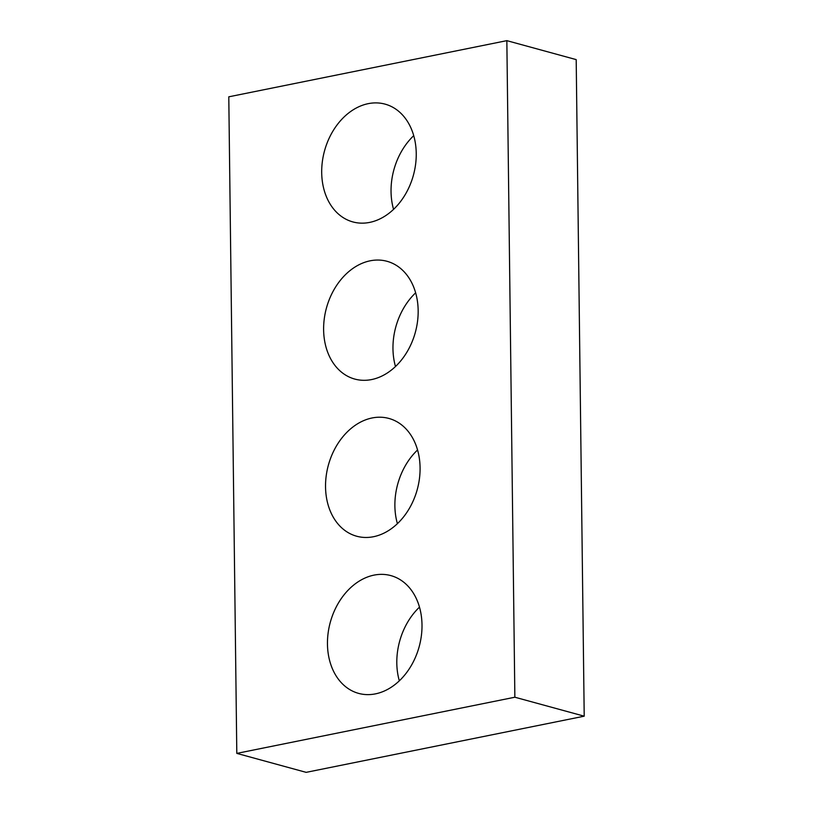 <?xml version="1.0" encoding="UTF-8"?>
<svg xmlns="http://www.w3.org/2000/svg" width="813" height="813" viewBox="0 0 813 813"><rect width="100%" height="100%" fill="white"/><g stroke="black" fill="none" stroke-linecap="round" stroke-linejoin="round"><path stroke-width="1.22" d="M506.845 40.65L228.788 96.818L236.807 753.387L306.155 772.35L584.212 716.182L576.193 59.613L506.845 40.65L514.863 697.219L584.212 716.182M236.807 753.387L514.863 697.219M369.691 222.396A61.056 46.077 -74.7 0 0 415.595 164.358A61.056 46.077 -74.7 0 0 385.077 104.135A61.056 46.077 -74.7 0 0 324.519 150.872A61.056 46.077 -74.7 0 0 352.862 221.919A61.056 46.077 -74.7 0 0 369.691 222.396M413.715 135.669A61.056 46.077 -74.7 0 0 393.563 209.358M371.612 379.559A61.056 46.077 -74.7 0 0 417.516 321.511A61.056 46.077 -74.7 0 0 386.998 261.288A61.056 46.077 -74.7 0 0 326.44 308.025A61.056 46.077 -74.7 0 0 354.783 379.071A61.056 46.077 -74.7 0 0 371.612 379.559M415.636 292.822A61.056 46.077 -74.7 0 0 395.484 366.511M373.533 536.712A61.056 46.077 -74.7 0 0 419.437 478.664A61.056 46.077 -74.7 0 0 388.919 418.451A61.056 46.077 -74.7 0 0 328.361 465.188A61.056 46.077 -74.7 0 0 356.704 536.234A61.056 46.077 -74.7 0 0 373.533 536.712M417.557 449.975A61.056 46.077 -74.7 0 0 397.405 523.674M375.454 693.865A61.056 46.077 -74.7 0 0 421.358 635.827A61.056 46.077 -74.7 0 0 390.84 575.604A61.056 46.077 -74.7 0 0 330.281 622.341A61.056 46.077 -74.7 0 0 358.624 693.387A61.056 46.077 -74.7 0 0 375.454 693.865M419.478 607.138A61.056 46.077 -74.7 0 0 399.325 680.827"/></g></svg>

